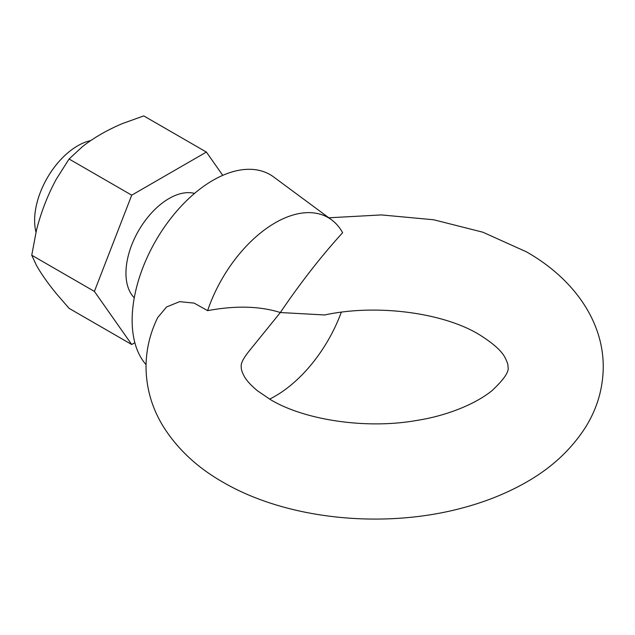 <?xml version="1.0" encoding="UTF-8"?>
<svg xmlns="http://www.w3.org/2000/svg" width="635" height="635" viewBox="0 0 635 635"><rect width="100%" height="100%" fill="white"/><g stroke="black" fill="none" stroke-linecap="round" stroke-linejoin="round"><path stroke-width="0.95" d="M280.337 312.531L249.722 350.337C243.332 358.196 240.514 363.744 241.276 366.974C241.054 368.991 241.975 371.983 244.038 375.952C246.158 380.095 250.587 385.016 257.334 390.7L270.47 399.621C304.197 419.989 366.633 429.784 418.362 420.164C445.421 415.861 474.655 404.765 492.038 390.612C504.071 379.349 509.389 371.467 507.992 366.974C508.222 364.942 507.262 361.879 505.119 357.799C501.809 351.012 493.038 343.194 478.798 334.335C443.69 313.047 377.492 303.562 324.62 314.968L280.337 312.531C300.617 282.623 321.389 256.016 342.63 232.696A106.132 61.277 120 0 0 331.565 219.821A106.132 61.277 120 0 0 207.613 310.65C235.569 305.443 259.81 306.07 280.337 312.531M222.758 175.355L206.391 152.067L143.748 115.903L122.269 123.634C106.95 130.167 93.686 137.827 82.471 146.606L69.08 159.012L56.317 179.141C47.681 195.08 41.045 212.177 36.417 230.426L31.75 255.23L94.393 291.401L131.723 344.511L134.858 342.702M90.678 140.605A60.968 35.195 120 0 0 34.615 220.448A60.968 35.195 120 0 0 36.005 232.188M331.565 219.821L273.764 177.038A114.308 66 120 0 0 184.515 202.716A114.308 66 120 0 0 132.143 320.31A114.308 66 120 0 0 146.042 364.609M157.694 317.595L166.584 306.959L179.61 301.657L194.127 303.109L207.613 310.65M134.279 297.783A60.968 35.195 -60 0 1 125.952 273.177A60.968 35.195 -60 0 1 149.558 215.154A60.968 35.195 -60 0 1 194.532 193.429M206.391 152.067L131.723 195.175L94.393 291.401M269.621 399.121A106.132 61.277 120 0 0 341.281 312.237M31.75 255.23L36.417 265.295C41.045 273.574 47.681 283.012 56.317 293.608L69.08 308.348L131.723 344.511M69.08 159.012L131.723 195.175M328.819 217.797L381.437 214.924L433.689 219.773L482.83 232.196L526.423 251.841C571.429 277.297 603.353 319.143 603.25 366.974C603.044 388.255 597.297 408.083 586.018 426.474C571.063 450.175 549.934 469.432 522.629 484.259C504.42 494.236 484.426 502.118 462.645 507.905C383.691 529.249 287.044 519.668 222.837 482.116C197.334 467.598 177.482 449.072 163.282 426.522C151.979 408.122 146.225 388.271 146.018 366.974C146.113 349.695 150.011 333.232 157.694 317.603"/></g></svg>
